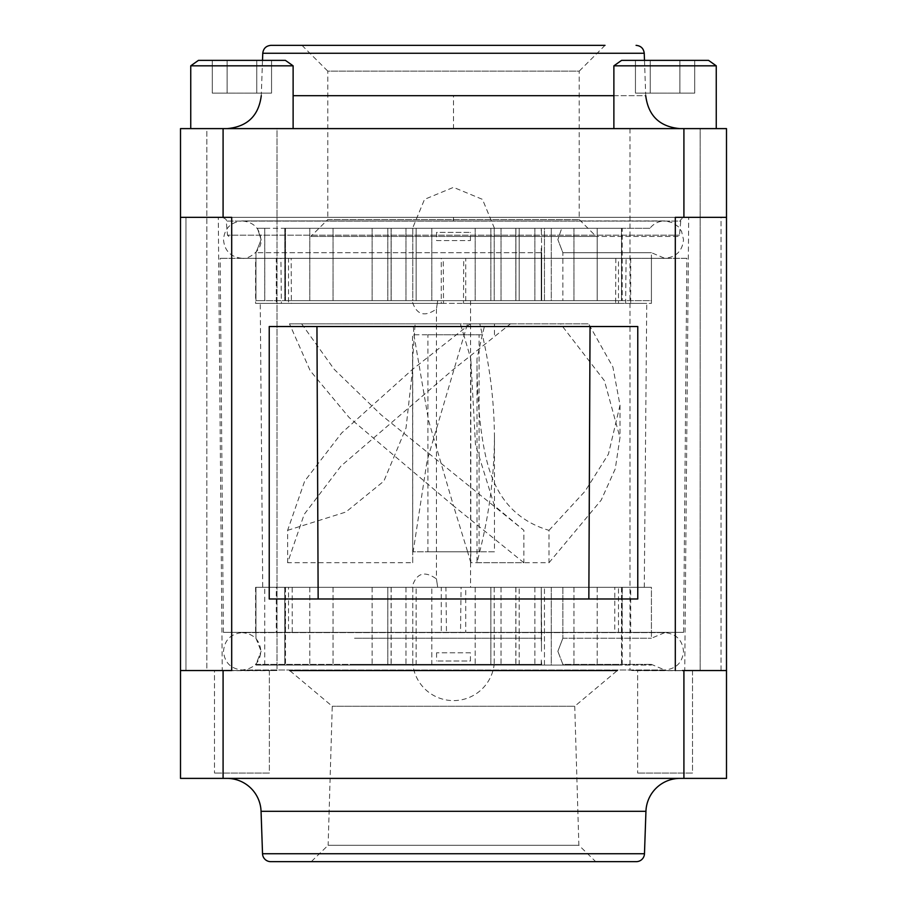 <?xml version="1.0" encoding="UTF-8"?>
<svg xmlns="http://www.w3.org/2000/svg" width="907" height="907" viewBox="0 0 907 907"><rect width="100%" height="100%" fill="white"/><g stroke="black" fill="none" stroke-linecap="round" stroke-linejoin="round"><path stroke-width="0.68" stroke-dasharray="4.54 3.4" d="M494.451 437.593C494.19 475.665 489.281 513.736 479.712 551.796L476.991 562.714L549.007 562.725L549.007 530.334C521.48 522.239 502.467 504.473 491.945 477.037C479.746 446.459 476.821 391.96 476.98 358.809L482.354 334.762C490.245 369.047 494.281 403.32 494.451 437.593L494.451 551.796L470.801 551.796L470.801 358.809L463.704 334.762L482.354 334.762L479.826 323.844L588.62 323.844L479.826 323.844M427.911 551.796L427.911 334.762M427.9 334.762L479.1 334.762L427.9 334.762M479.089 551.796L479.089 334.762M427.9 551.796L479.1 551.796L427.9 551.796M549.007 562.725L601.171 500.154L615.252 468.874L619.98 437.582L604.413 380.713L560.537 323.844M494.451 334.762L494.451 323.844L485.041 323.844L482.354 334.762M549.007 530.334L585.015 491.277L608.427 454.124L620.014 405.225L612.894 367.029L588.62 323.844M476.991 358.809L476.991 562.714M482.739 334.762L464.237 334.762L427.129 460.563L413.15 551.796L494.451 551.796M289.503 323.844L413.173 323.844L413.909 334.762L463.704 334.762L460.348 323.844L289.503 323.844L310.194 370.702L349.15 417.549L453.5 505.845L467.638 551.796L470.801 551.796L470.801 562.714L523.861 562.725L523.872 530.334L494.451 505.834L475.495 444.713L470.801 358.809M470.801 562.714L467.638 551.796L412.708 551.796L412.708 562.714L287.632 562.725L304.185 514.371L340.998 466.028L453.5 369.33L510.46 323.844L467.502 323.844L464.237 334.762L412.549 334.762L412.708 562.714M523.861 562.725L453.5 505.845L428.512 420.304L413.909 334.762L412.549 334.762M301.646 323.844L334.218 369.342L381.121 414.85L523.872 530.334M412.708 551.796L412.708 358.809L415.111 323.844L510.46 323.844M467.502 323.844L415.111 323.844M413.173 323.844L460.348 323.844M287.632 562.725L287.621 530.334L304.673 481.107L341.61 433.036L412.56 369.342L470.223 323.844M287.621 530.334L345.884 512.036L383.876 481.118L406.03 428.002L412.56 369.33L412.708 358.809M257.429 228.303L541.366 228.303L257.429 228.303L261.137 239.629L257.429 228.303L264.765 228.303L264.765 300.636L255.955 300.636L544.449 300.636L544.449 228.303L551.286 228.303L551.286 300.636L544.449 300.636L562.862 300.636L562.862 252.69L651.419 252.69L562.862 252.69L557.873 239.629L562.862 252.69L562.862 300.636L551.286 300.636L551.286 228.303L544.449 228.303L544.449 300.636L255.955 300.636L255.955 252.69L261.137 239.629L255.955 252.69L541.683 252.69L541.366 228.303L541.683 252.69L255.955 252.69L255.955 300.636L264.765 300.636L264.765 228.303L257.429 228.303M354.535 638.233L541.683 638.233L541.241 587.294L544.449 587.294L541.241 587.294L541.241 642.644L541.683 638.233L354.535 638.233M541.49 651.305L541.241 587.294L541.49 651.305M255.955 638.233L261.137 651.305L255.955 638.233L255.955 587.294L255.955 638.233M412.912 665.092L494.088 665.092A40.951 40.951 0 0 1 412.912 665.092L494.088 665.092M354.535 664.378L255.955 664.378L261.137 651.305L255.955 664.378L541.683 664.378L541.241 659.967L541.683 664.378L354.535 664.378M649.922 228.303L551.286 228.303L561.705 228.303L557.873 239.629L561.705 228.303L649.922 228.303C653.72 223.53 658.675 221.07 664.797 220.923L242.203 220.923C230.763 222.124 224.528 228.36 223.496 239.629C224.539 250.899 230.763 257.135 242.203 258.325L664.797 258.325L651.419 252.69L651.419 300.636L562.862 300.636L651.419 300.636M515.834 300.636L387.811 300.636L519.189 300.636L387.811 300.636L515.834 300.636L515.834 228.303L519.189 228.303L519.189 300.636L519.189 228.303L475.177 228.303L515.834 228.303L515.834 300.636M597.203 300.636L490.868 300.636L622.236 300.636L490.868 300.636L597.203 300.636L597.203 228.303L622.236 228.303L622.236 300.636L622.236 228.303L515.902 228.303L597.203 228.303L597.203 300.636M622.236 228.303L490.868 228.303L622.236 228.303M519.189 228.303L387.811 228.303L519.189 228.303M412.776 300.636L284.764 300.636L416.132 300.636L284.764 300.636L412.776 300.636L412.776 228.303L416.132 228.303L416.132 300.636L416.132 228.303L372.119 228.303L412.776 228.303L412.776 300.636M416.132 228.303L284.764 228.303L416.132 228.303M412.005 300.636L470.563 300.636L412.005 300.636C416.2 314.786 424.34 317.575 436.437 309.015L437.696 300.636L436.437 309.015L436.437 578.915L437.696 587.294L470.563 587.294L412.005 587.294L437.696 587.294L436.437 578.915C424.34 570.356 416.2 573.145 412.005 587.294M470.563 300.636L470.563 587.294M284.764 587.294L416.132 587.294L284.764 587.294L284.764 665.092L416.132 665.092L284.764 665.092L284.764 587.294M284.764 665.092L416.132 665.092L284.764 665.092M387.811 587.294L519.189 587.294L387.811 587.294L387.811 665.092L519.189 665.092L387.811 665.092L387.811 587.294M490.868 587.294L622.236 587.294L490.868 587.294L490.868 665.092L622.236 665.092L490.868 665.092L490.868 587.294M490.868 665.092L622.236 665.092L490.868 665.092M387.811 665.092L519.189 665.092L387.811 665.092M557.873 651.305L562.862 664.378L651.419 664.378L562.862 664.378L557.873 651.305L562.862 638.233L557.873 651.305M544.449 665.092L544.449 587.294L544.449 665.092L551.286 665.092L551.286 587.294L544.449 587.294L551.286 587.294L551.286 665.092L541.241 665.092L541.241 659.967L541.241 665.092L544.449 665.092M541.683 664.378L541.241 665.092L541.683 664.378M264.719 665.092L264.719 587.294M562.862 664.378L562.862 665.092L651.419 665.092L562.862 665.092L562.862 664.378M255.955 664.378L255.955 665.092L541.683 665.092L255.955 665.092L255.955 664.378M562.862 587.294L562.862 638.233L562.862 587.294L551.286 587.294L651.419 587.294L562.862 587.294M562.862 665.092L551.286 665.092L562.862 665.092M255.955 665.092L264.765 665.092L255.955 665.092M264.765 587.294L255.955 587.294L264.765 587.294M562.862 638.233L651.419 638.233L562.862 638.233M541.683 587.294L255.955 587.294L541.683 587.294M453.5 228.303L494.451 228.303L453.5 228.303M541.683 252.69L541.683 300.636L541.683 252.69M544.449 228.303L541.241 228.303L544.449 228.303M470.427 652.802L436.573 652.802L470.427 652.802L470.427 660.999L436.573 660.999L470.427 660.999M436.573 652.802L436.573 660.999M436.573 240.582L470.427 240.582L436.573 240.582L436.573 232.396L470.427 232.396L436.573 232.396M470.427 240.582L470.427 232.396M683.606 632.338L223.394 632.338L683.606 632.338L686.871 258.325L220.129 258.325L686.871 258.325M223.394 632.338L220.129 258.325M262.724 587.294L445.927 587.294L446.459 632.338L460.541 632.338L461.073 587.294L644.276 587.294L622.372 587.294L621.783 632.338L614.742 632.338L614.799 587.294L292.201 587.294L292.258 632.338L285.217 632.338L284.628 587.294L262.724 587.294L260.252 303.369L281.374 303.369L280.909 258.325L291.17 258.325L291.351 303.369L615.649 303.369L615.83 258.325L626.091 258.325L625.626 303.369L646.748 303.369L463.477 303.369L463.76 258.325L465.722 258.325L465.722 303.369L651.419 303.369L630.694 303.369L630.694 258.325L626.091 258.325M644.276 587.294L646.748 303.369M255.581 303.369L441.278 303.369L441.278 258.325L255.581 258.325L276.306 258.325L276.306 303.369L255.581 303.369L255.581 258.325M651.419 665.092L651.419 664.378L664.797 670.001L242.203 670.001C253.631 668.81 259.867 662.575 260.899 651.305C259.867 640.036 253.631 633.8 242.203 632.61L664.797 632.61C676.237 633.8 682.461 640.036 683.504 651.305C682.461 662.575 676.237 668.81 664.797 670.001L242.203 670.001C230.763 668.81 224.539 662.575 223.496 651.305C224.528 640.036 230.763 633.8 242.203 632.61L664.797 632.61L651.419 638.233L651.419 587.294L465.722 587.294L465.722 632.338L651.419 632.338L630.694 632.338L630.694 587.294L651.419 587.294L651.419 632.338M288.528 258.325L618.472 258.325L618.472 303.369L288.528 303.369L288.528 258.325L291.17 258.325M615.83 258.325L618.472 258.325M630.694 258.325L465.722 258.325M463.76 258.325L443.24 258.325L443.523 303.369L260.252 303.369M441.278 258.325L443.24 258.325M280.909 258.325L276.306 258.325M618.472 632.338L288.528 632.338L288.528 587.294L618.472 587.294L618.472 632.338L614.742 632.338M292.258 632.338L288.528 632.338M276.306 632.338L441.278 632.338L441.278 587.294L255.581 587.294L276.306 587.294L276.306 632.338L285.217 632.338M446.459 632.338L441.278 632.338M465.722 632.338L460.541 632.338M621.783 632.338L630.694 632.338M618.472 303.369L615.649 303.369M291.351 303.369L288.528 303.369M630.694 587.294L622.372 587.294M461.073 587.294L465.722 587.294M441.278 587.294L445.927 587.294M284.628 587.294L276.306 587.294M288.528 587.294L292.201 587.294M614.799 587.294L618.472 587.294M276.306 303.369L281.374 303.369M443.523 303.369L441.278 303.369M465.722 303.369L463.477 303.369M625.626 303.369L630.694 303.369M678.141 236.444L453.5 236.444L678.141 236.444L679.502 235.196L680.738 221.081L226.262 221.081L680.738 221.081C680.046 219.868 681.406 218.621 684.819 217.34L453.5 217.34L684.819 217.34M270.932 45.35L453.5 45.35M453.5 128.613L227.169 128.613L453.5 128.613L453.5 95.677L293.12 95.677M680.046 778.387L226.954 778.387L680.046 778.387M605.014 45.35L579.21 71.143L453.5 71.143L579.21 71.143L579.21 219.517L596.137 236.444L310.863 236.444L596.137 236.444M301.986 45.35L327.79 71.143L453.5 71.143L327.79 71.143L327.79 219.517L579.21 219.517L327.79 219.517L310.863 236.444M228.859 236.444L227.498 235.196L679.502 235.196L227.498 235.196L226.262 221.081C226.954 219.868 225.594 218.621 222.181 217.34M262.508 60.361L261.273 95.677M644.492 60.361L645.727 95.677L453.5 95.677M716.258 128.613L613.88 128.613L613.88 65.826L716.258 65.826L613.88 65.826L716.258 65.826L716.258 128.613L613.88 128.613M293.12 128.613L190.742 128.613L190.742 65.826L293.12 65.826L241.931 65.826L293.12 65.826L293.12 128.613L190.742 128.613M198.463 60.361L285.388 60.361L241.931 60.361L285.388 60.361L293.12 65.826M708.537 60.361L621.612 60.361L708.537 60.361L621.612 60.361L613.88 65.826M636.283 861.65L311.271 861.65L328.13 845.279L578.87 845.279L328.13 845.279L332.257 706.258L289.707 670.556L617.293 670.556L574.743 706.258L332.257 706.258L574.743 706.258L578.87 845.279L595.729 861.65M590.049 326.531L316.951 326.531L318.153 598.983L588.847 598.983L590.049 326.531L269.232 326.531L269.232 598.983L637.768 598.983L318.153 598.983M222.26 670.534L274.583 670.556L222.26 670.534L218.304 217.34L688.696 217.34L218.304 217.34M684.74 670.534L632.428 670.556L684.74 670.534L688.696 217.34M617.293 670.556L289.707 670.556L617.293 670.556M185.958 670.556L185.958 217.34L180.504 217.34L180.504 670.556L185.958 670.556L180.504 670.556L180.504 217.34L185.958 217.34L185.958 670.556M721.042 670.556L726.496 670.534L726.496 217.34L721.042 217.34L721.042 670.556L726.496 670.556L721.042 670.556L721.042 217.34L726.496 217.34L675.307 217.34L726.496 217.34L726.496 128.613L180.504 128.613L180.504 217.34L231.693 217.34L180.504 217.34L223.088 217.34L223.088 128.613M722.958 670.556L694.025 670.556M215.9 670.556L184.042 670.556M180.504 670.556L180.504 778.387L223.088 778.387L223.088 670.556M726.496 670.556L683.912 670.556L683.912 778.387L726.496 778.387L726.496 217.34L675.307 217.34L675.307 670.534L682.495 670.545M316.951 326.531L637.768 326.531L637.768 598.983L588.847 598.983M231.693 670.534L231.693 217.34L223.088 217.34M683.912 670.556L675.307 670.556M683.912 778.387L223.088 778.387M679.887 93.126L635.444 93.126L694.705 93.126L694.705 60.361L679.887 60.361L679.887 93.126L679.887 60.361L650.251 60.361L650.251 93.126L635.444 93.126L650.251 93.126L650.251 60.361L635.444 60.361L635.444 93.126L635.444 60.361L694.705 60.361L679.887 60.361L679.887 93.126L694.705 93.126L694.705 60.361L650.251 60.361L650.251 93.126L650.251 60.361L635.444 60.361L679.887 60.361L679.887 93.126M256.749 93.126L212.295 93.126L271.556 93.126L271.556 60.361L256.749 60.361L256.749 93.126L256.749 60.361L227.113 60.361L227.113 93.126L212.295 93.126L227.113 93.126L227.113 60.361L212.295 60.361L212.295 93.126L212.295 60.361L271.556 60.361L256.749 60.361L256.749 93.126L271.556 93.126L271.556 60.361L227.113 60.361L227.113 93.126L227.113 60.361L212.295 60.361L256.749 60.361L256.749 93.126M692.506 670.67L692.506 773.047L637.632 773.047L692.506 773.047L637.632 773.047L692.506 773.047L692.506 670.67L637.632 670.67L637.632 773.047L637.632 670.67L692.506 670.67M269.368 670.67L269.368 773.047L214.494 773.047L269.368 773.047L214.494 773.047L269.368 773.047L269.368 670.67L214.494 670.67L214.494 773.047L214.494 670.67L269.368 670.67M209.29 670.556L277.009 670.534L277.009 128.613L206.853 128.613L277.009 128.613L277.009 670.534L206.853 670.534L206.853 128.613L277.009 128.613L206.853 128.613L206.853 670.534M700.147 670.534L700.147 128.613L629.991 128.613L700.147 128.613L629.991 128.613L700.147 128.613L700.147 670.534L629.991 670.534L697.71 670.556M629.991 128.613L629.991 670.534L629.991 128.613M621.488 300.636L621.488 228.303L621.488 300.636M501.027 300.636L501.027 228.303L501.027 300.636M391.098 300.636L391.098 228.303L391.098 300.636M309.797 587.294L309.797 665.092L309.797 587.294M285.512 587.294L285.512 665.092L285.512 587.294M405.973 587.294L405.973 665.092L405.973 587.294M494.224 587.294L494.224 665.092L494.224 587.294M515.902 587.294L515.902 665.092L515.902 587.294M391.166 587.294L391.166 665.092L391.166 587.294M431.823 665.092L431.823 587.294L431.823 665.092M475.177 587.294L475.177 665.092L475.177 587.294M515.834 587.294L515.834 665.092L515.834 587.294M501.027 587.294L501.027 665.092L501.027 587.294M597.203 587.294L597.203 665.092L597.203 587.294M621.488 587.294L621.488 665.092L621.488 587.294M573.961 587.294L573.961 665.092L573.961 587.294M534.881 587.294L534.881 665.092L534.881 587.294M333.039 587.294L333.039 665.092L333.039 587.294M372.119 587.294L372.119 665.092L372.119 587.294M412.776 587.294L412.776 665.092L412.776 587.294M391.098 587.294L391.098 665.092L391.098 587.294M333.039 228.303L333.039 300.636L333.039 228.303M372.119 300.636L372.119 228.303L372.119 300.636M309.797 300.636L309.797 228.303L309.797 300.636M285.512 300.636L285.512 228.303L285.512 300.636M431.823 228.303L431.823 300.636L431.823 228.303M475.177 300.636L475.177 228.303L475.177 300.636M405.973 300.636L405.973 228.303L405.973 300.636M391.166 300.636L391.166 228.303L391.166 300.636M515.902 228.303L515.902 300.636L515.902 228.303M573.961 300.636L573.961 228.303L573.961 300.636M534.881 300.636L534.881 228.303L534.881 300.636M494.224 300.636L494.224 228.303L494.224 300.636M453.5 217.34L453.5 221.081M262.758 53.252L644.242 53.252M613.88 95.677L645.727 95.677M261.057 811.323L645.943 811.323M644.469 853.748L262.531 853.748M683.912 217.34L683.912 128.613M620.014 405.225L619.98 437.582M559.154 220.923L242.203 220.923C253.631 222.124 259.867 228.349 260.899 239.629C262.429 250.287 248.393 259.629 242.203 258.325L664.797 258.325C676.237 257.135 682.472 250.899 683.504 239.629L681.554 231.308L678.368 226.761L672.971 222.805L665.545 220.945L559.154 220.923M519.189 665.092L519.189 587.294L519.189 665.092M622.236 665.092L622.236 587.294L622.236 665.092M416.132 665.092L416.132 587.294L416.132 665.092M284.764 228.303L284.764 300.636L284.764 228.303M387.811 228.303L387.811 300.636L387.811 228.303M490.868 228.303L490.868 300.636L490.868 228.303M494.451 228.303L482.479 199.37L453.5 187.352L424.521 199.37L412.549 228.303M264.719 228.303L264.719 300.636M541.241 228.303L541.241 230.956L541.241 228.303M541.241 248.291L541.241 300.636L541.241 248.291M651.419 303.369L651.419 258.325M255.581 587.294L255.581 632.338"/><path stroke-width="1.36" d="M605.014 45.35L270.932 45.35C266.114 45.815 263.381 48.445 262.758 53.252L262.508 60.361M270.717 861.65L636.283 861.65A8.186 8.186 0 0 0 644.469 853.748L262.531 853.748A8.186 8.186 0 0 0 270.717 861.65L311.271 861.65M644.469 853.748L645.943 811.323A34.126 34.126 0 0 1 680.046 778.387M645.943 811.323L261.057 811.323A34.126 34.126 0 0 0 226.954 778.387M262.758 53.252L644.242 53.252L644.492 60.361M716.258 128.613L716.258 65.826L613.88 65.826L613.88 128.613M708.537 60.361L716.258 65.826L708.537 60.361L621.612 60.361L613.88 65.826M293.12 128.613L293.12 65.826L190.742 65.826L190.742 128.613M293.12 65.826L285.388 60.361L198.463 60.361L190.742 65.826L198.463 60.361M289.707 670.556L617.293 670.556M184.042 670.556L180.504 670.534L180.504 128.613L726.496 128.613L726.496 670.556L722.958 670.556M694.025 670.556L726.496 670.556L726.496 217.34L683.912 217.34L683.912 128.613M683.912 670.556L683.912 778.387L180.504 778.387L180.504 217.34L231.693 217.34L231.693 670.534L215.9 670.556M682.495 670.545L721.042 670.556M683.912 778.387L726.496 778.387L726.496 670.556M269.232 326.531L269.232 598.983L637.768 598.983L637.768 326.531L269.232 326.531M675.307 670.534L675.307 217.34L683.912 217.34M180.504 670.556L231.693 670.556M318.153 598.983L316.951 326.531M590.049 326.531L588.847 598.983M209.29 670.556L206.853 670.534M697.71 670.556L700.023 670.545M293.12 95.677L613.88 95.677M223.088 217.34L223.088 128.613M223.088 778.387L223.088 670.556M645.727 95.677C648.29 115.767 659.661 126.753 679.831 128.613M262.531 853.748L261.057 811.323M261.273 95.677C258.71 115.767 247.339 126.753 227.169 128.613M644.242 53.252C643.619 48.445 640.886 45.815 636.068 45.35"/></g></svg>
